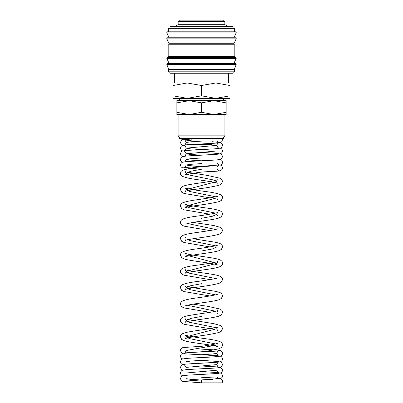 <?xml version="1.0" encoding="UTF-8"?>
<svg xmlns="http://www.w3.org/2000/svg" width="403" height="403" viewBox="0 0 403 403"><rect width="100%" height="100%" fill="white"/><g stroke="black" fill="none" stroke-linecap="round" stroke-linejoin="round"><path stroke-width="0.6" d="M201.5 382.85L222.159 382.85L201.5 382.85L201.364 380.049L212.426 379.465M201.48 377.228L217.131 378.145L220.612 378.719L222.31 380.311L222.542 381.445L222.174 382.85L217.318 382.85M218.708 373.279C217.504 373.818 193.556 374.654 185.869 375.334L182.388 375.908L181.264 376.644L180.458 378.634L181.264 380.623L182.337 381.339L201.53 382.85M166.787 64.193A0.776 0.776 0 0 1 167.562 63.417L235.438 63.417A0.776 0.776 0 0 1 236.183 64.42L166.817 64.42A0.776 0.776 0 0 1 166.787 64.193M166.787 58.233A0.776 0.776 0 0 1 167.562 57.458L235.438 57.458A0.776 0.776 0 0 1 236.143 58.561L166.857 58.561A0.776 0.776 0 0 1 166.787 58.233M166.787 38.542A0.776 0.776 0 0 1 167.562 37.766L235.438 37.766A0.776 0.776 0 0 1 236.143 38.874L166.857 38.874A0.776 0.776 0 0 1 166.787 38.542M234.4 28.699L234.4 31.807L201.5 31.807L235.438 31.807A0.776 0.776 0 0 1 236.143 32.915L166.857 32.915A0.776 0.776 0 0 1 167.562 31.807L201.5 31.807L168.6 31.807L168.6 28.699A2.07 2.07 0 0 1 170.671 26.628L232.329 26.628A2.07 2.07 0 0 1 234.4 28.699L168.6 28.699M234.4 71.185A2.07 2.07 0 0 1 232.329 73.26L170.671 73.26A2.07 2.07 0 0 1 168.6 71.185L234.4 71.185L234.4 69.371L168.6 69.371L168.6 71.185M201.5 44.763L168.207 44.763L168.207 56.42L234.793 56.42L234.793 44.763L201.5 44.763M236.143 38.874L233.886 43.726L169.114 43.726L169.114 44.763M178.181 21.445L179.481 20.15L223.519 20.15L224.819 21.445L178.181 21.445L178.181 24.684L224.819 24.684C227.509 25.686 226.486 26.356 226.758 26.628M229.997 98.357L215.751 98.357L201.5 95.813L187.249 98.357L173.003 95.813C173.003 99.219 173.003 99.219 173.003 95.808L173.003 85.522L187.249 82.973L201.5 85.522L215.751 82.973L229.997 85.522L229.997 95.813C229.997 99.219 229.997 99.219 229.997 95.808L215.751 98.357L173.003 98.357M229.997 82.973L173.003 82.973M226.113 100.664L213.807 100.664L226.113 102.861C226.113 99.919 226.113 99.919 226.113 102.866L226.113 112.311C226.113 115.253 226.113 115.253 226.113 112.306L213.807 114.507L201.5 112.311L189.193 114.507L176.887 112.311C176.887 115.253 176.887 115.253 176.887 112.306L176.887 102.861C176.887 99.919 176.887 99.919 176.887 102.866L189.193 100.664L201.5 102.861L213.807 100.664L176.887 100.664M226.113 114.507L176.887 114.507M211.862 143.392L211.862 144.506L191.138 144.476M201.5 137.005L179.29 137.005L179.29 138.506L223.71 138.506L223.71 137.005L201.5 137.005M224.879 114.507L224.879 135.836L178.121 135.836L179.29 137.005M201.5 102.861L201.5 112.311M229.997 85.527C229.997 82.111 229.997 82.111 229.997 85.527M173.003 85.527C173.003 82.111 173.003 82.111 173.003 85.527M201.5 85.522L201.5 95.813M236.143 32.915L233.886 37.766L201.5 37.766M236.143 58.561L233.886 63.417L201.5 63.417M201.495 141.126L190.584 141.831L186.07 142.531C185.516 144.314 184.927 145.161 184.302 145.075C185.461 144.546 209.102 143.71 216.96 143.04L220.663 142.425L221.736 141.71L222.542 139.72L222.27 138.506M218.678 147.881L218.698 147.886C218.073 147.972 217.484 147.125 216.93 145.342L186.07 148.153L190.599 148.858L201.52 149.558M216.93 150.964L186.07 153.775L190.594 154.475L201.52 155.18M201.49 157.991L190.584 158.691L186.07 159.392L190.594 160.097L201.525 160.802M201.485 163.608L190.584 164.313L186.07 165.013L190.594 165.719L201.52 166.419M201.465 169.235L190.579 171.28L186.07 173.32L189.506 175.088L215.595 180.403M216.93 181.496L186.07 189.672L189.506 191.445L215.595 196.76M217.776 199.631C217.494 199.641 217.212 199.047 216.93 197.848L186.07 206.029L189.506 207.797L215.595 213.111M217.776 215.988C217.494 215.993 217.212 215.398 216.93 214.205L212.411 216.25L201.5 218.295M187.405 223.474L215.595 229.468M193.092 222.38L213.827 225.544L220.355 227.357L221.897 228.622L222.542 230.556L221.353 233.085L218.985 234.329C213.424 235.735 205.616 237.075 195.566 238.344C189.561 239.286 186.115 240.012 185.224 240.515C185.506 240.526 185.788 239.931 186.07 238.732L189.506 240.505L215.595 245.82M216.93 246.913L212.411 248.958L201.495 251.004M201.495 283.707L190.589 285.752L186.07 287.797C185.788 288.991 185.506 289.586 185.224 289.581C186.11 289.072 189.556 288.346 195.561 287.41C205.611 286.14 213.419 284.8 218.985 283.395L221.353 282.145L222.542 279.622C222.713 278.493 221.982 277.425 220.355 276.423C218.834 275.697 216.658 275.093 213.827 274.609C206.029 273.148 192.518 271.672 187.168 270.292L185.234 269.662L186.07 271.446C185.788 272.64 185.506 273.234 185.224 273.224L186.891 272.665C191.536 271.405 203.455 270.025 211.499 268.69C215.504 268.086 218.456 267.345 220.36 266.464C222.038 265.234 222.763 264.166 222.542 263.265C222.708 262.136 221.982 261.073 220.355 260.066C218.673 259.275 216.174 258.615 212.86 258.076C204.81 256.656 191.717 255.19 186.831 253.855L185.234 253.311C185.561 253.396 185.843 253.991 186.07 255.089L216.93 263.265L186.07 271.446L189.511 273.214L215.595 278.528M185.239 286.024L185.234 286.019C185.561 286.105 185.843 286.694 186.07 287.797L189.506 289.566L215.595 294.885M187.405 305.242L215.595 311.237M209.908 328.682L184.015 324.279L181.647 323.035L180.569 321.337L180.458 320.506C180.292 319.377 181.018 318.31 182.645 317.307C184.166 316.582 186.342 315.977 189.173 315.494C196.966 314.038 210.472 312.557 215.827 311.181L217.766 310.552L216.93 312.33C217.212 313.524 217.489 314.118 217.776 314.113M201.5 316.415L190.589 318.461L186.07 320.506L189.511 322.279L215.595 327.594M217.776 330.465C217.494 330.475 217.212 329.881 216.93 328.682L186.07 336.858L189.506 338.631L215.595 343.945M216.93 328.682C217.162 327.579 217.439 326.989 217.766 326.904L216.169 327.448C210.406 329.024 193.762 330.702 186.498 332.399L182.645 333.659C181.018 334.666 180.287 335.734 180.458 336.858L181.647 339.386L184.015 340.631C188.473 342.182 200.16 343.487 209.036 344.897C214.164 345.744 217.076 346.384 217.776 346.817C217.494 346.827 217.212 346.232 216.93 345.033L186.07 350.529C185.501 352.328 184.912 353.174 184.302 353.073M201.525 354.746L218.698 355.884C218.073 355.97 217.484 355.124 216.93 353.34L212.406 354.041L201.495 354.746M201.49 360.368L190.584 361.068L186.07 361.773L185.99 361.108M201.535 365.984L218.698 367.123C218.073 367.214 217.484 366.367 216.93 364.584L186.07 367.39M216.93 370.201L186.07 373.012M186.07 378.634L190.589 379.339L201.505 380.039M201.48 371.611L217.131 372.523L220.612 373.097L221.736 373.833L222.542 375.823C222.582 376.896 221.952 377.797 220.663 378.528L184.307 381.178M218.703 367.657C217.509 368.196 193.561 369.032 185.869 369.712L182.388 370.286L181.264 371.022L180.458 373.012L180.594 373.893L181.264 375.002L182.63 375.823M201.535 377.228L218.698 378.367L217.368 377.314L217.016 376.488M201.48 365.989L217.126 366.901L220.663 367.496L222.31 369.072L222.406 371.082L221.736 372.191L220.663 372.906L216.96 373.521L189.647 375.052M212.588 362.589L185.874 364.09L182.337 364.685L181.264 365.4L180.458 367.39L181.264 369.385L182.63 370.201M218.678 372.74L217.368 371.692L217.016 370.866M220.37 361.773L221.736 362.594L222.542 364.584L221.736 366.574L220.663 367.289L216.955 367.899L189.637 369.43M218.688 356.423L218.708 356.418C217.519 356.952 193.561 357.793 185.869 358.469L182.337 359.068L181.264 359.783L180.458 361.773L180.594 362.65L181.264 363.763L182.63 364.584M184.292 353.607C185.481 354.141 209.444 354.983 217.131 355.658L220.663 356.257L221.736 356.972L222.542 358.962L222.406 359.839L221.736 360.952L220.562 361.708L215.862 362.368L190.634 363.748M216.93 353.34C217.277 351.849 217.872 350.998 218.708 350.796C217.519 351.33 193.556 352.172 185.869 352.847L182.337 353.446L181.264 354.161L180.458 356.151L180.594 357.033L181.264 358.141L182.63 358.962M201.54 360.363L218.698 361.506M201.485 349.124L217.131 350.041L220.663 350.635L222.31 352.207L222.401 354.222L221.736 355.33L220.663 356.045L216.955 356.655L189.677 358.186M216.93 345.033C217.162 343.94 217.439 343.346 217.766 343.255L216.97 343.568C214.048 344.364 209.228 345.245 202.502 346.207L183.41 347.532C181.652 347.799 180.67 348.802 180.458 350.529L181.264 352.519L182.63 353.34M187.405 319.413L213.822 323.669L220.355 325.483L221.897 326.747L222.542 328.682L221.353 331.211L218.985 332.455C213.419 333.86 205.616 335.2 195.566 336.47C189.556 337.412 186.11 338.132 185.224 338.641C185.506 338.651 185.788 338.057 186.07 336.858C185.843 335.759 185.561 335.165 185.234 335.079L186.317 335.477C191.098 336.591 198.1 337.749 207.318 338.958C213.419 339.759 217.766 340.716 220.355 341.835C221.867 342.701 222.597 343.764 222.542 345.033L221.927 346.928L221.302 347.603L218.99 348.807L204.976 351.532L191.123 352.479M193.092 304.149L207.323 306.25L220.355 309.131L221.897 310.391L222.542 312.33L221.353 314.854L218.985 316.098C214.532 317.655 202.84 318.954 193.959 320.365C188.846 321.211 185.929 321.851 185.224 322.289C185.506 322.294 185.788 321.7 186.07 320.506L185.234 318.728M217.766 294.195L216.683 294.593C211.897 295.706 204.895 296.865 195.677 298.069C189.581 298.875 185.234 299.832 182.645 300.95C181.018 301.958 180.292 303.026 180.458 304.149L181.073 306.043L181.698 306.718L184.015 307.922L209.908 312.33M187.405 286.704L216.502 291.515L220.355 292.774L221.897 294.039L222.542 295.973L221.353 298.502L218.985 299.746C214.527 301.298 202.84 302.598 193.964 304.008C188.836 304.859 185.924 305.499 185.224 305.932M217.766 277.843L216.678 278.241C212.431 279.264 206.044 280.332 197.51 281.445C190.508 282.332 185.556 283.385 182.645 284.599C181.018 285.606 180.287 286.669 180.458 287.797L181.647 290.326L184.015 291.57L209.908 295.973M216.93 263.265L217.766 261.487L216.683 261.885C211.897 262.998 204.895 264.156 195.677 265.365C189.576 266.166 185.234 267.124 182.645 268.242C181.018 269.249 180.292 270.317 180.458 271.441L180.569 272.277L181.647 273.969L184.015 275.214L209.908 279.622M217.766 245.135L216.683 245.533C211.902 246.641 204.9 247.8 195.682 249.009C189.581 249.81 185.234 250.772 182.645 251.89C181.108 252.782 180.378 253.85 180.458 255.089L181.698 257.658L183.833 258.797C188.206 260.388 200.034 261.693 209.036 263.124C214.164 263.975 217.076 264.615 217.776 265.048M193.092 238.732L216.502 242.455L220.355 243.714L222.265 245.603L222.542 246.913L221.353 249.442L218.985 250.686C214.527 252.238 202.84 253.537 193.964 254.948C188.836 255.799 185.924 256.439 185.224 256.872L185.229 256.872M217.766 228.778L215.837 229.408C210.482 230.788 196.971 232.264 189.178 233.72C186.347 234.208 184.166 234.813 182.645 235.533C181.018 236.541 180.287 237.609 180.458 238.732L181.647 241.261L184.015 242.51L209.908 246.913M216.93 214.205L216.93 214.205C217.157 213.106 217.439 212.512 217.766 212.426L216.683 212.824C211.897 213.938 204.895 215.096 195.677 216.3C189.576 217.101 185.234 218.063 182.645 219.182C181.018 220.189 180.292 221.252 180.458 222.38L180.569 223.212L181.647 224.909L184.015 226.154L209.908 230.556M187.405 172.227L207.323 175.416L220.355 178.297L221.897 179.557L222.542 181.496L221.353 184.025L218.985 185.269C213.424 186.675 205.616 188.015 195.566 189.284C189.561 190.221 186.115 190.946 185.224 191.455C185.506 191.465 185.788 190.871 186.07 189.672C185.838 188.569 185.561 187.979 185.234 187.894L186.322 188.297C190.569 189.319 196.956 190.387 205.49 191.501C212.492 192.387 217.444 193.435 220.355 194.649C221.982 195.656 222.713 196.724 222.542 197.848L221.353 200.377L218.985 201.621C213.419 203.031 205.611 204.366 195.561 205.641C189.551 206.578 186.105 207.303 185.224 207.812C185.506 207.817 185.788 207.223 186.07 206.029C185.843 204.926 185.561 204.336 185.234 204.245L186.317 204.648C191.103 205.757 198.1 206.915 207.318 208.124C213.353 208.92 217.67 209.867 220.27 210.96C221.741 211.721 222.501 212.804 222.542 214.205L221.302 216.774L218.985 217.978C214.315 219.61 201.465 220.985 192.558 222.471L185.224 224.164M216.93 197.848L216.93 197.848C217.157 196.75 217.439 196.155 217.766 196.07L216.169 196.614C210.406 198.19 193.767 199.873 186.498 201.565L182.645 202.825C181.018 203.832 180.287 204.9 180.458 206.029L181.647 208.553L184.015 209.802L209.908 214.205M217.766 179.718L215.832 180.348C210.477 181.723 196.971 183.204 189.173 184.66C186.342 185.143 184.166 185.748 182.645 186.473C181.018 187.481 180.287 188.549 180.458 189.672L181.647 192.201L184.015 193.445L209.908 197.848M213.65 165.769L193.994 167.497L182.645 170.121L181.103 171.381L180.458 173.32C180.237 174.222 180.962 175.285 182.64 176.514L188.488 178.202C196.463 179.753 211.384 181.345 216.401 182.796L217.776 183.279M220.37 165.013L221.736 165.834L222.542 167.824C222.612 168.892 221.952 169.809 220.562 170.57L219.222 170.887C215.953 171.653 204.638 171.26 195.606 172.927C189.576 173.864 186.115 174.59 185.224 175.104C185.506 175.109 185.788 174.514 186.07 173.32L185.234 171.542M218.708 159.659C217.504 160.198 193.556 161.034 185.869 161.714L182.388 162.288L181.264 163.024L180.458 165.013L180.599 165.895L181.264 167.003L182.337 167.719L201.5 169.23M218.698 170.368L217.368 169.315L217.016 168.489M220.37 159.397L221.736 160.213L222.542 162.202C222.582 163.28 221.952 164.182 220.663 164.908L184.302 167.557C184.927 167.643 185.516 166.797 186.07 165.013L185.99 164.353M218.703 154.037C217.509 154.576 193.561 155.412 185.869 156.092L182.388 156.666L181.264 157.402L180.458 159.392L180.594 160.273L181.264 161.386L182.63 162.202M218.678 164.741L217.368 163.694L217.016 162.867M220.37 153.775L221.736 154.596L222.542 156.586L221.736 158.575L220.663 159.291L216.96 159.9L189.647 161.432M184.302 161.935C184.927 162.026 185.516 161.175 186.07 159.392L185.99 158.732M212.588 148.974L185.874 150.47L182.337 151.07L181.264 151.785L180.458 153.775L181.264 155.765L182.63 156.586M220.37 148.153L221.736 148.974L222.542 150.964L221.736 152.954L220.663 153.669L216.955 154.278L189.637 155.81M184.302 156.319C184.927 156.404 185.516 155.558 186.07 153.775C185.718 152.279 185.128 151.432 184.297 151.226M212.885 143.332L185.869 144.848L182.337 145.448L181.264 146.163L180.458 148.153L181.264 150.143L182.63 150.964M201.535 152.364L218.698 153.508M211.862 141.67L220.663 142.637L222.31 144.209L222.542 145.342L221.736 147.332L220.562 148.087L215.862 148.747C207.213 149.387 185.375 150.198 184.302 150.697C184.927 150.782 185.516 149.936 186.07 148.153C185.723 146.657 185.128 145.81 184.297 145.609L184.312 145.614M197.702 138.506L182.337 139.826L181.264 140.541L180.458 142.531L181.264 144.521L182.63 145.342M217.01 140.385L217.378 141.231L218.698 142.264M186.07 142.531C185.723 141.04 185.128 140.189 184.292 139.987L191.138 140.587L183.556 139.937L181.753 139.307L180.947 138.506M197.621 138.506L184.302 139.453M168.6 69.371L166.817 64.42M169.114 63.417L166.857 58.561M169.114 56.42L169.114 57.458M169.114 43.726L166.857 38.874M169.114 37.766L166.857 32.915M179.35 98.357L179.35 100.664M191.138 138.854L191.138 141.785M178.121 114.507L178.121 135.836M174.711 73.26L174.711 82.973M176.242 26.628C176.514 26.356 175.491 25.686 178.181 24.684M184.297 364.846L185.99 366.73M218.703 362.035C217.872 362.237 217.282 363.088 216.93 364.584M185.234 236.959C185.561 237.04 185.838 237.634 186.07 238.732M218.708 165.28C217.862 165.497 217.267 166.343 216.93 167.824M218.708 142.798C217.872 143 217.277 143.851 216.93 145.342M228.289 73.26L228.289 82.973M223.71 137.005L224.879 135.836M223.65 98.357L223.65 100.664M224.819 21.445L224.819 24.684M233.886 43.726L233.886 44.763M233.886 56.42L233.886 57.458M234.4 69.371L236.183 64.42"/></g></svg>
